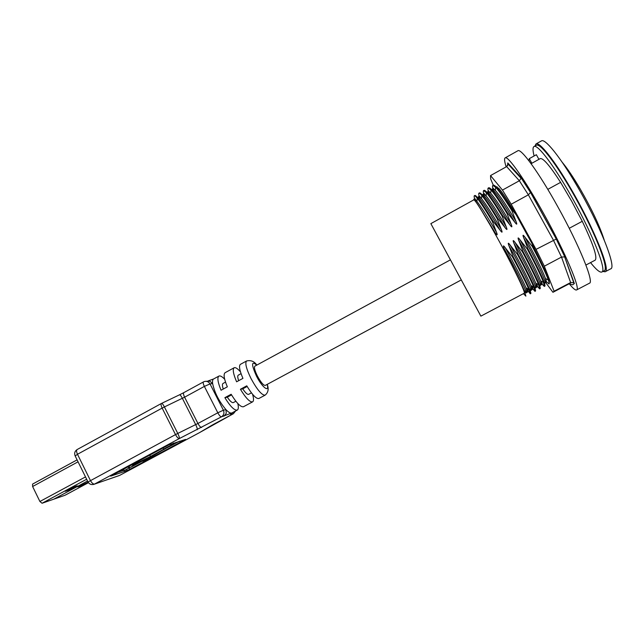 <?xml version="1.0" encoding="UTF-8"?>
<svg xmlns="http://www.w3.org/2000/svg" width="644" height="644" viewBox="0 0 644 644"><rect width="100%" height="100%" fill="white"/><g stroke="black" fill="none" stroke-linecap="round" stroke-linejoin="round"><path stroke-width="0.97" d="M455.389 268.999L461.289 279.923L265.272 385.41C263.493 385.474 260.876 382.375 257.439 376.112C254.734 370.59 253.881 367.273 254.863 366.154L450.43 259.846L455.389 268.999M493.304 185.239L490.648 178.919L490.543 175.571L502.449 190.085L511.207 204.228L536.041 249.373L544.325 266.205L554.106 291.217L552.946 292.296L545.468 282.209M546.032 281.372L549.05 283.907C549.992 283.279 548.447 278.329 544.413 269.055L532.033 243.649L516.134 214.734C508.285 201.355 502.594 192.661 499.052 188.644L496.347 186.776M569.425 283.658L570.922 282.402L573.812 282.893L574.351 283.537L572.677 284.857L569.425 283.658L552.946 292.296M570.922 282.402L554.106 291.217M574.351 283.537L564.651 256.884L561.512 257.069L544.325 266.205M565.126 257.31L556.255 239.037L536.041 249.373M556.408 239.085L530.6 192.387L528.362 194.826L511.207 204.228M530.6 192.387L520.924 177.325L521.077 178.324L519.362 180.747L502.449 190.085M520.924 177.325L507.762 162.924L508.06 164.051L506.651 166.603L490.543 175.571M506.152 166.877C504.469 161.564 504.131 158.561 505.146 157.877C507.746 155.276 525.222 180.095 544.011 214.211C565.448 252.77 580.872 289.486 576.573 289.953C575.406 290.436 572.951 288.359 569.224 283.722M576.573 289.953L589.469 283.199C594.307 282.458 579.359 245.364 557.793 206.732C538.915 172.544 520.916 147.911 517.848 150.777L505.146 157.877M544.413 269.055L532.854 246.089L532.234 246.419L524.965 237.201C522.88 234.432 522.469 234.658 523.741 237.869L527.911 248.745L527.291 249.075L520.038 239.866C517.953 237.097 517.543 237.314 518.814 240.526L522.976 251.393L522.356 251.724L515.12 242.522C513.035 239.753 512.624 239.979 513.896 243.182L518.05 254.042L517.438 254.372L510.209 245.171C508.132 242.41 507.722 242.627 508.985 245.831L513.131 256.682L512.519 257.012L505.307 247.811C503.238 245.05 502.827 245.275 504.091 248.471L506.828 255.225L500.911 244.406C514.991 270.327 525.898 293.302 524.264 293.205L480.875 316.132L461.273 279.931M532.033 243.649L532.854 246.089M532.234 246.419C540.63 262.301 545.999 273.507 548.342 280.043C549.171 282.426 549.396 283.722 549.018 283.923L548.841 283.948M534.118 155.969C532.709 150.551 532.652 147.42 533.965 146.566C537.386 143.588 554.951 166.724 572.854 199.036C593.309 235.527 606.954 270.987 601.81 272.018C599.894 272.758 596.143 269.619 590.54 262.607M585.919 265.046L595.153 260.176C597.648 257.536 593.349 244.575 582.265 221.303L571.695 201.25L560.602 182.365C549.815 165.669 543.029 157.756 540.227 158.625L531.099 163.689M533.965 146.566L536.339 145.246C539.841 142.219 557.503 165.315 575.422 197.644C595.901 234.15 609.457 269.675 604.217 270.754L601.81 272.018M450.414 259.854L430.852 223.637L473.783 199.873C474.604 198.811 484.843 215.185 497.192 237.612L492.741 229.465L495.244 232.895C497.321 235.64 497.723 235.422 496.46 232.234L492.338 221.431L492.95 221.101L500.13 230.238C502.199 232.991 502.61 232.766 501.346 229.578L497.216 218.767L497.82 218.437L505.017 227.582C507.094 230.327 507.504 230.109 506.24 226.913L502.103 216.094L502.706 215.764L509.919 224.909C511.996 227.662 512.407 227.445 511.143 224.249L506.997 213.422L507.601 213.084L514.83 222.244C516.915 224.998 517.325 224.772 516.053 221.576L511.899 210.733L512.511 210.403L516.134 214.734M582.265 221.303L569.24 228.29M547.794 189.368L560.602 182.365M602.865 271.462L605.102 271.768L610.657 268.862C616.944 267.872 599.693 224.201 576.549 185.061C559.902 156.508 544.945 138.219 541.443 140.899L535.977 143.95L535.003 145.995M604.185 239.938C599.83 226.205 591.78 209.099 580.011 188.636C573.184 177.052 567.219 168.221 562.107 162.143M605.102 271.768C611.148 270.907 593.688 227.413 570.648 188.281C554.057 159.736 539.294 141.366 535.977 143.95M605.07 269.482C608.282 264.426 591.45 224.128 570.632 188.74C554.645 161.926 543.729 147.42 537.869 145.23M605.239 268.21L605.336 266.801M540.26 146.478L539.02 145.786M497.192 237.612L500.911 244.406M531.236 285.703L532.781 287.997L532.894 286.596M517.438 254.372C525.585 269.594 531.018 280.486 533.739 287.047L534.939 291.346L535.526 291.04C536.058 289.341 530.237 277.009 518.05 254.042M534.939 291.346L531.566 287.369M535.824 283.36L537.474 285.735M522.356 251.724C530.592 267.171 536.001 278.168 538.601 284.72L539.624 288.882L540.211 288.568C540.871 286.797 535.124 274.408 522.976 251.393M539.624 288.882L536.468 285.429M540.896 281.686L542.184 283.457M527.291 249.075C535.607 264.74 541 275.841 543.472 282.386L544.317 286.403L544.904 286.097C545.693 284.254 540.026 271.808 527.911 248.745M544.317 286.403L541.282 283.328M492.934 189.175C492.386 187.018 492.362 185.786 492.861 185.48L495.606 187.211C499.116 190.946 504.542 198.795 511.899 210.733M512.511 210.403C501.837 193.184 495.486 184.772 493.441 185.158L493.417 185.174M493.344 188.209L493.586 189.215M525.866 296.135L524.498 291.12L525.866 296.135L523.427 293.648M474.87 199.568C474.121 197.273 473.944 196.001 474.338 195.752C474.733 195.535 475.699 196.364 477.212 198.239C480.505 202.377 485.544 210.105 492.338 221.431M492.95 221.101C482.541 203.834 476.528 195.277 474.91 195.43L474.894 195.438M475.328 198.94L475.731 200.139M488.385 191.751C487.798 189.578 487.741 188.346 488.216 188.056L490.994 189.964C494.447 193.804 499.784 201.628 506.997 213.422M507.601 213.084C496.999 195.857 490.728 187.404 488.796 187.734L488.772 187.742M488.82 190.898L489.078 191.88M526.768 288.238L528.096 290.259L528.201 289.011M512.519 257.012C520.585 272.018 526.035 282.797 528.877 289.365L530.262 293.817L530.849 293.511C531.26 291.877 525.351 279.601 513.131 256.682M530.262 293.817L526.534 289.051M479.353 196.935C478.669 194.705 478.532 193.45 478.951 193.192C479.369 192.959 480.319 193.723 481.801 195.478C485.141 199.519 490.277 207.279 497.216 218.767M497.82 218.437C487.347 201.178 481.253 192.653 479.53 192.87L479.514 192.878M479.812 196.259L480.142 197.33M483.861 194.335C483.225 192.137 483.137 190.898 483.58 190.624L486.397 192.717C489.794 196.662 495.027 204.454 502.103 216.094M492.741 229.465L480.231 208.334C476.729 202.723 474.531 199.865 473.646 199.753L473.59 199.986M524.498 291.12C521.27 283.424 515.377 271.454 506.828 255.225M502.706 215.764C492.169 198.521 485.987 190.036 484.159 190.302L484.135 190.318M484.304 193.578L484.594 194.577M529.368 161.354L528.941 160.597L529.288 158.649L536.355 154.721L538.931 159.35M529.288 158.649L531.847 163.27M430.852 223.637L480.875 316.132M252.617 394.337L253.261 396.986C253.752 399.683 253.527 401.301 252.601 401.856C249.944 402.387 245.887 398.185 240.421 389.258L246.765 385.828C252.223 394.78 256.248 399.006 258.84 398.515L265.095 395.166C268.218 392.623 268.934 389.016 267.244 384.347M237.821 403.538L238.135 405.108C238.57 407.821 238.288 409.471 237.298 410.059C234.488 410.671 230.343 406.541 224.861 397.662L231.156 394.265C236.63 403.16 240.743 407.322 243.488 406.742L252.601 401.856M256.827 365.084C254.259 361.34 250.846 359.964 246.596 360.97L240.373 364.367C238.707 365.816 239.56 370.485 242.933 378.374L236.606 381.812C233.257 373.914 232.444 369.229 234.158 367.756L225.086 372.707C223.283 374.228 224.04 378.938 227.348 386.827L221.061 390.24C217.777 382.343 217.06 377.617 218.92 376.072L213.583 378.978C212.633 379.533 212.319 381.063 212.633 383.574C214.589 392.687 219.016 401.357 225.923 409.6C228.387 412.192 230.286 413.343 231.623 413.054L231.937 412.933M234.158 367.756C235.487 367.185 237.588 368.553 240.462 371.862M218.92 376.072C220.176 375.492 222.091 376.539 224.659 379.211M233.466 413.665L199.495 432.631L210.958 425.813M232.83 412.458L230.946 414.366L233.305 413.754L235.527 411.009M223.975 416.185L226.269 413.327L225.923 409.6L223.404 410.196C224.506 412.997 223.854 415.211 221.439 416.837L231.623 413.054C230.375 414.02 230.149 414.454 230.946 414.366M77.409 449.423L77.191 449.512C76.29 450.253 76.386 451.846 77.481 454.278L162.151 408.095C160.992 405.631 160.758 404.086 161.443 403.458L161.676 403.337C162.216 403.297 163.125 404.504 164.405 406.944L184.603 397.187L197.933 423.478L177.776 433.436C179.088 436.173 179.612 437.88 179.354 438.564L221.439 416.837C220.473 416.797 219.258 415.444 217.809 412.788L197.933 423.478C199.374 426.119 200.614 427.447 201.644 427.463M203.609 381.844L183.798 392.639C183.178 393.226 183.451 394.748 184.603 397.187L204.373 386.408C203.198 383.961 202.892 382.456 203.464 381.892L204.454 381.49C206.845 380.942 208.696 381.755 210.008 383.929L212.633 383.574L209.864 381.176L206.024 381.288M148.756 455.646L163.117 447.942M164.357 449.166L173.952 444.191C175.418 442.951 164.735 448.192 163.785 449.19L150.479 456.491L132.455 465.258L149.287 457.135L124.075 470.7L154.753 454.31L142.678 461.257L148.973 458.166L164.357 449.166M148.466 458.246L148.241 457.804M117.458 472.43L123.865 470.281M127.126 470.627L110.696 476.133L168.76 444.907L185.593 439.401L129.903 469.307L127.126 470.627L126.546 469.468M131.247 467.029L142.533 460.975M156.283 453.609L165.218 448.82M174.033 444.094L179.435 441.196M124.075 470.7L123.447 469.436L127.101 467.254M128.647 467.987L128.035 466.755M128.285 466.626L132.181 464.694M129.71 467.633L129.074 466.361M132.455 465.258L132.117 464.566M138.058 462.255L137.711 461.563M139.104 461.909L138.669 461.048M150.479 456.491L149.843 455.219M223.267 389.04C222.244 385.917 222.156 384.066 223.001 383.478L225.513 382.109M235.857 401.236L233.337 402.589C232.025 402.983 230.021 401.18 227.316 397.187L224.861 397.662M231.534 394.909L227.316 397.187M238.666 380.693C237.604 377.577 237.467 375.742 238.256 375.178L241.049 373.665M251.426 392.856L248.632 394.361C247.393 394.708 245.428 392.872 242.748 388.855L240.421 389.258M247.143 386.481L242.748 388.855M65.084 495.236L88.437 482.678L65.149 495.188M88.196 482.324L82.706 485.278L82.327 484.513M88.099 482.147L77.852 486.92L82.706 485.278M85.499 476.906L39.904 501.491L42.053 503.254L53.814 499.164L87.528 481.02L53.855 499.148L65.02 495.26M39.904 501.491L32.611 486.526L32.578 484.095L77.103 459.864M77.103 459.88L32.578 484.095M70.856 489.295L77.24 485.826L71.701 487.806L65.253 491.316L69.673 489.843L70.856 489.295L70.454 488.482M506.651 166.603L519.362 180.747L528.362 194.826L553.365 240.083L561.512 257.069L570.624 282.539L569.135 283.795M507.762 162.924L507.577 165.75M513.574 169.283L513.727 170.266M524.965 237.201C535.615 256.65 542.457 270.416 545.476 278.506L545.484 278.514C546.579 281.581 546.635 282.772 545.653 282.072M580.011 188.692C573.329 177.35 567.461 168.648 562.413 162.586M515.12 242.522C525.56 261.512 532.443 275.069 535.768 283.191L535.768 283.199C537.088 286.532 537.265 287.788 536.307 286.974M520.038 239.866C530.584 259.081 537.442 272.742 540.622 280.856L540.622 280.865C541.829 284.06 541.942 285.284 540.976 284.527M474.008 199.56C474.024 198.384 474.998 199.004 476.938 201.403L476.938 201.411C481.084 206.716 487.589 216.988 496.46 232.234M492.402 189.36C492.571 188.217 493.546 188.571 495.325 190.431L495.333 190.431C499.712 195.245 506.627 205.621 516.053 221.576M505.307 247.811C515.538 266.358 522.453 279.705 526.059 287.852L526.059 287.86C527.629 291.482 527.943 292.803 526.993 291.837M478.613 197.475C478.436 195.752 479.41 196.146 481.527 198.658L481.527 198.666C485.729 203.85 492.338 214.154 501.346 229.578M487.79 191.912C487.927 190.769 488.901 191.188 490.72 193.168L490.72 193.176C495.043 198.111 501.853 208.471 511.143 224.249M510.209 245.171C520.545 263.935 527.444 277.387 530.914 285.525L530.914 285.534C532.355 289.003 532.596 290.299 531.646 289.414M483.185 194.464C483.282 193.313 484.264 193.796 486.115 195.913L486.123 195.921C490.382 200.984 497.088 211.321 506.24 226.913M480.231 208.334L495.244 232.895M513.896 243.182C530.101 272.307 539.688 293.672 534.303 286.661M518.814 240.526C534.536 268.822 544.043 290.186 539.286 284.632M523.741 237.869C539.068 265.465 548.471 286.813 544.212 282.458M491.444 189.489C493.731 188.95 501.523 199.865 514.83 222.244M504.091 248.471C521.543 279.81 531.179 300.933 524.039 290.025M477.462 197.499C478.653 195.647 486.212 206.555 500.13 230.238M486.759 192.137C488.707 191.212 496.427 202.144 509.919 224.909M508.985 245.831C525.786 276.002 535.422 297.303 529.215 288.456M482.09 194.81C483.684 193.45 491.324 204.373 505.017 227.582M256.763 365.124C251.297 360.64 251.224 364.343 256.537 376.225C262.277 387.624 269.562 393.009 267.18 384.379M246.596 360.97C244.801 362.95 246.298 368.859 251.088 378.68C257.222 389.837 261.891 395.336 265.095 395.166M210.749 425.926L214.46 423.841M214.307 423.929L233.386 413.722L235.615 410.961M183.798 392.639L179.571 394.788C180.159 394.732 181.093 395.915 182.373 398.33L195.696 424.629C197 427.342 197.499 429.049 197.185 429.757M75.187 455.984L77.481 454.278L90.369 480.4C91.802 483.008 93.179 484.24 94.515 484.079L179.354 438.564C178.251 438.58 176.971 437.26 175.514 434.603L88.011 481.986M118.786 475.739L93.283 484.513M199.616 432.567L119.8 475.304M129.903 469.307L129.299 468.091M150.495 457.16L150.269 456.717M162.151 408.095L164.405 406.944L177.776 433.436L175.514 434.603L162.151 408.095M204.373 386.408L210.008 383.929L223.404 410.196L217.809 412.788L204.373 386.408M86.65 479.233L42.053 503.254M78.061 461.812L32.611 486.526M69.673 489.843L69.302 489.094M81.571 485.809L81.225 485.109M573.812 282.893L564.651 256.884M564.86 257.028L556.255 239.037M556.279 239.045L530.6 192.596M530.592 192.653L521.06 177.808M521.077 178.324L508.06 164.051M515.353 171.232L514.854 171.505M545.484 278.514L548.342 280.043M579.994 188.74C573.554 177.792 567.855 169.316 562.904 163.302M492.885 185.472L493.441 185.158M474.338 195.752L474.91 195.43M488.241 188.04L488.796 187.734M478.975 193.176L479.53 192.87M535.728 287.288C536.694 287.989 536.71 286.62 535.768 283.191L538.601 284.72M540.445 284.817C541.379 285.413 541.435 284.093 540.622 280.856L543.472 282.386M477.212 198.239L476.938 201.403C474.837 199.415 473.775 198.843 473.751 199.68M495.606 187.211L495.325 190.431C493.288 189.022 492.249 188.7 492.217 189.465M526.309 292.207C527.38 293.133 527.299 291.684 526.059 287.852L528.877 289.365M481.801 195.478L481.527 198.658C479.184 196.758 478.089 196.275 478.242 197.209M490.994 189.964L490.72 193.168C488.579 191.614 487.516 191.236 487.548 192.049M531.01 289.752C532.033 290.557 532 289.148 530.914 285.525L533.739 287.047M486.397 192.717L486.115 195.913M545.17 282.33C546.064 282.861 546.16 281.581 545.476 278.506M497.055 186.784L496.476 187.179M486.123 195.921C483.886 194.19 482.815 193.763 482.887 194.633M483.596 190.616L484.159 190.302M231.945 412.933L237.298 410.059M199.729 432.51L119.703 475.369L94.129 484.264C91.432 485.069 89.371 484.272 87.954 481.873L75.098 455.815C74.141 453.183 74.841 451.082 77.191 449.512L161.443 403.458L179.571 394.788M173.888 444.054L173.373 443.032M163.785 449.19L163.149 447.918M213.639 378.954L208.012 380.974"/></g></svg>
